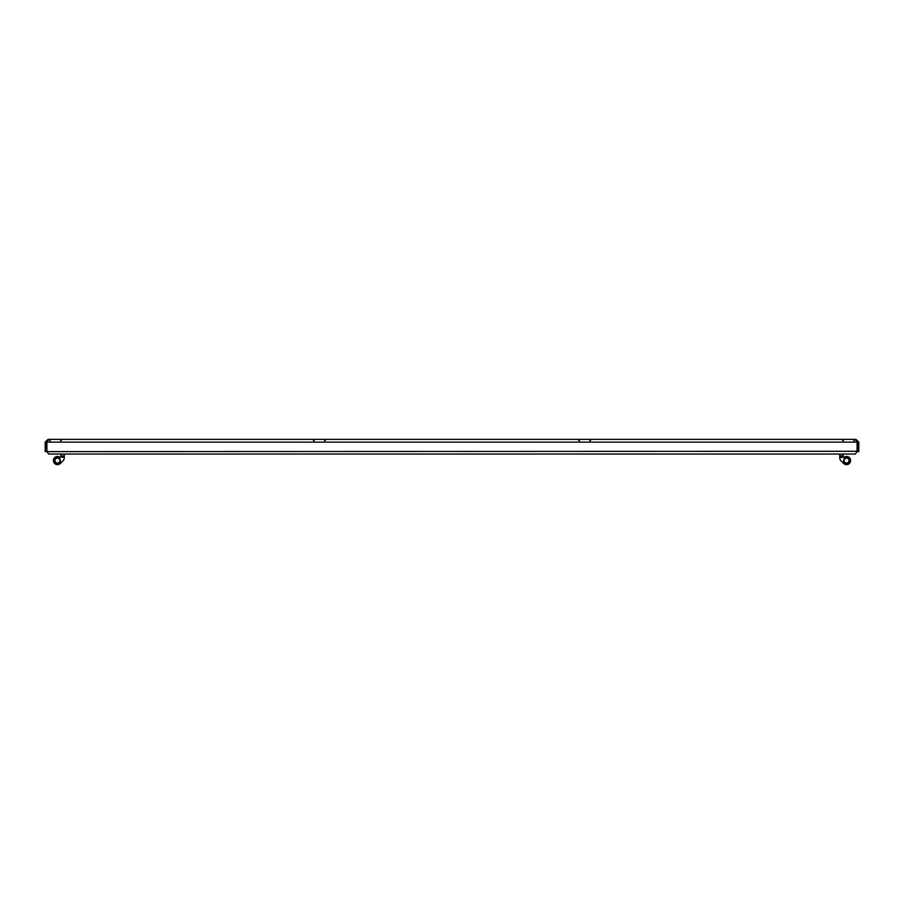 <?xml version="1.0" encoding="UTF-8"?>
<svg xmlns="http://www.w3.org/2000/svg" width="904" height="904" viewBox="0 0 904 904"><rect width="100%" height="100%" fill="white"/><g stroke="black" fill="none" stroke-linecap="round" stroke-linejoin="round"><path stroke-width="1.36" d="M856.02 440.508L857.659 442.135L858.8 442.135L856.02 439.367L47.98 439.367L46.918 442.135L46.918 451.277L48.556 454.057L855.444 454.057L856.958 451.604M856.02 439.367L857.082 442.135L857.082 451.277L47.042 451.604M47.98 439.367L45.2 442.135L46.341 442.135L46.341 451.604L45.2 451.604L45.2 442.135M47.98 440.508L46.341 442.135M858.8 442.135L858.8 451.604L857.659 451.604L857.659 442.135M46.918 442.135L857.082 442.135L856.822 441.084M57.483 457.661A2.893 2.893 0 0 1 60.376 460.554A2.893 2.893 0 0 1 57.483 463.458A2.893 2.893 0 0 1 54.59 460.554A2.893 2.893 0 0 1 57.483 457.661M57.483 463.051A2.486 2.486 0 0 0 59.969 460.554A2.486 2.486 0 0 0 57.483 458.068A2.486 2.486 0 0 0 54.997 460.554A2.486 2.486 0 0 0 57.483 463.051M64.297 454.057L64.297 457.175L60.681 457.175A0.814 0.814 0 0 1 59.766 457.175A4.079 4.079 0 0 0 53.404 460.554A4.079 4.079 0 0 0 60.365 463.447L62.986 460.825L60.365 463.447M64.297 457.65L64.297 457.65A4.486 4.486 0 0 1 62.986 460.825M61.031 456.497L60.681 457.175L61.031 456.011L64.297 456.011M64.297 455.819L61.031 456.011M61.031 455.819L61.031 454.057M60.749 454.057L61.031 456.091M842.969 456.091L843.251 454.057M846.517 463.458A2.893 2.893 0 0 1 843.624 460.554A2.893 2.893 0 0 1 846.517 457.661A2.893 2.893 0 0 1 849.41 460.554A2.893 2.893 0 0 1 846.517 463.458M846.517 458.068A2.486 2.486 0 0 0 844.031 460.554A2.486 2.486 0 0 0 846.517 463.051A2.486 2.486 0 0 0 849.003 460.554A2.486 2.486 0 0 0 846.517 458.068M846.517 464.633A4.079 4.079 0 0 0 850.596 460.554A4.079 4.079 0 0 0 844.234 457.175A0.814 0.814 0 0 1 843.319 457.175L839.703 457.65A4.486 4.486 0 0 0 841.014 460.825L843.635 463.447A4.079 4.079 0 0 0 846.517 464.633M839.703 457.65L839.703 456.011L842.969 456.011L843.319 457.175M839.703 456.011L839.703 454.057M842.969 454.057L842.969 455.819L839.703 455.819M841.014 460.825L843.635 463.447M579.532 441.073L577.814 439.367M314.264 441.073L312.547 439.367M853.704 441.073L855.41 439.367M60.5 441.073L62.218 439.367M50.296 441.073L48.59 439.367M843.5 441.073L841.782 439.367M324.468 441.073L326.186 439.367M589.736 441.073L591.453 439.367"/></g></svg>
